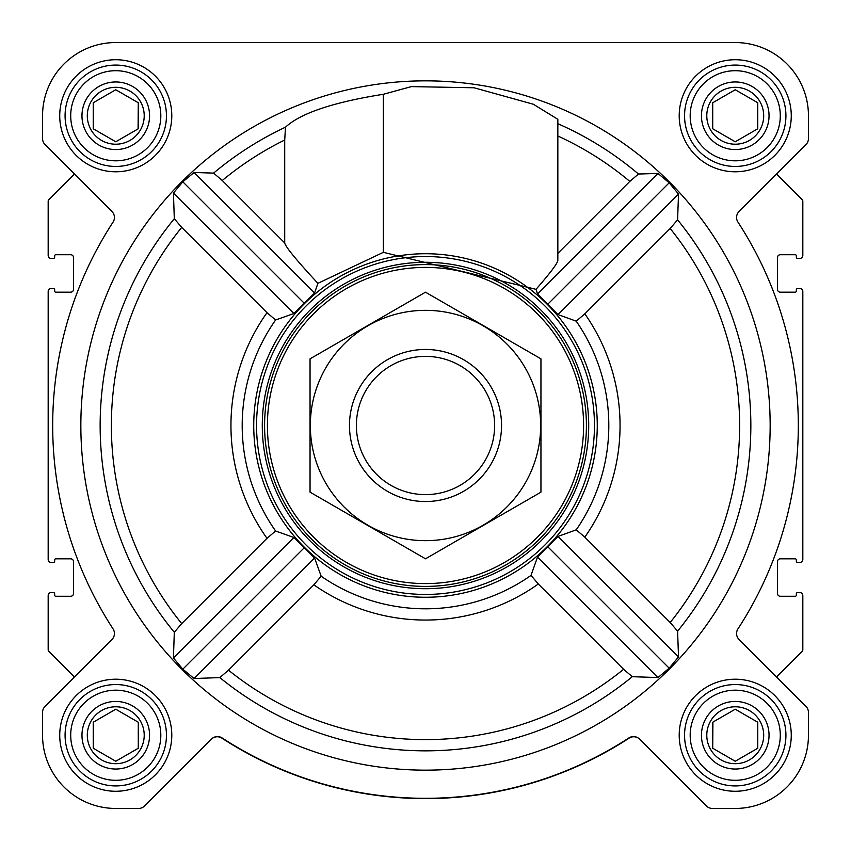 <?xml version="1.0" encoding="UTF-8"?>
<svg xmlns="http://www.w3.org/2000/svg" width="851" height="851" viewBox="0 0 851 851"><rect width="100%" height="100%" fill="white"/><g stroke="black" fill="none" stroke-linecap="round" stroke-linejoin="round"><path stroke-width="1.28" d="M632.272 676.694L657.961 677.566L669.184 668.184L678.524 656.929L677.587 631.176L670.184 622.496L584.828 537.151L576.212 529.843L558.022 536.417L537.502 557.107L531.013 575.393L538.311 584.009L623.602 669.29L632.272 676.694A325.359 325.359 0 0 1 219.824 677.587L228.504 670.184L313.849 584.828L321.157 576.212L314.583 558.022L293.893 537.502L275.607 531.013L266.991 538.311L181.71 623.602L174.306 632.272L173.434 657.961L182.816 669.184L194.071 678.524L219.824 677.587M770.155 425.5A344.655 344.655 0 0 0 253.172 127.022A344.655 344.655 0 0 0 253.172 723.978A344.655 344.655 0 0 0 770.155 425.5M536.013 289.329C550.289 273.001 557.554 263.353 557.841 260.353L557.841 119.31L533.364 104.248L474.05 87.77L411.363 86.611L383.344 94.28C333.22 102.237 300.594 113.194 285.5 127.182L284.713 140.011L284.713 242.95L222.26 180.508L213.601 173.115L194.071 172.476L182.816 181.816L173.434 193.039L174.306 218.728L181.71 227.398L266.991 312.689L275.607 319.987L293.893 313.498L314.583 292.978L317.891 283.33L383.344 252.343L536.013 289.329L537.502 293.893L558.022 314.583L576.212 321.157L584.828 313.849L670.184 228.504L677.587 219.824L678.524 194.071L669.184 182.816L657.961 173.434L638.473 174.029L629.825 181.412L557.841 253.385M285.053 524.376A171.764 171.764 0 0 0 597.264 425.5A171.764 171.764 0 0 0 373.642 261.746A171.764 171.764 0 0 0 285.053 524.376M383.344 94.28L383.344 252.343M59.73 115.757A56.038 56.038 0 0 1 143.776 67.229A56.038 56.038 0 0 1 143.776 164.286A56.038 56.038 0 0 1 59.73 115.757M59.73 735.243A56.038 56.038 0 0 1 143.776 686.714A56.038 56.038 0 0 1 143.776 783.771A56.038 56.038 0 0 1 59.73 735.243M679.204 735.243A56.038 56.038 0 0 1 763.251 686.714A56.038 56.038 0 0 1 763.251 783.771A56.038 56.038 0 0 1 679.204 735.243M679.204 115.757A56.038 56.038 0 0 1 763.251 67.229A56.038 56.038 0 0 1 763.251 164.286A56.038 56.038 0 0 1 679.204 115.757M42.55 115.757L42.55 138.607A8.446 8.446 0 0 0 45.029 144.574L111.96 211.516A8.446 8.446 0 0 1 113.066 222.09A372.812 372.812 0 0 0 113.066 628.91A8.446 8.446 0 0 1 111.96 639.484L45.029 706.426A8.446 8.446 0 0 0 42.55 712.393L42.55 735.243A73.207 73.207 0 0 0 115.757 808.45L138.607 808.45A8.446 8.446 0 0 0 144.574 805.971L211.516 739.04A8.446 8.446 0 0 1 222.09 737.934A372.812 372.812 0 0 0 628.91 737.934A8.446 8.446 0 0 1 639.484 739.04L706.426 805.971A8.446 8.446 0 0 0 712.393 808.45L735.243 808.45A73.207 73.207 0 0 0 808.45 735.243L808.45 712.393A8.446 8.446 0 0 0 805.971 706.426L739.04 639.484A8.446 8.446 0 0 1 737.934 628.91A372.812 372.812 0 0 0 737.934 222.09A8.446 8.446 0 0 1 739.04 211.516L805.971 144.574A8.446 8.446 0 0 0 808.45 138.607L808.45 115.757A73.207 73.207 0 0 0 735.243 42.55L115.757 42.55A73.207 73.207 0 0 0 42.55 115.757L42.55 138.607M74.431 173.987L48.837 199.581A2.255 2.255 0 0 0 48.177 201.166L48.177 255.566A2.819 2.819 0 0 0 50.996 258.385L53.528 258.385A1.128 1.128 0 0 0 54.655 257.257L54.655 255.843A1.128 1.128 0 0 1 55.783 254.726L70.707 254.726A2.819 2.819 0 0 1 73.526 257.534L73.526 289.351A2.819 2.819 0 0 1 70.707 292.17L55.783 292.17A1.128 1.128 0 0 1 54.655 291.042L54.655 289.638A1.128 1.128 0 0 0 53.528 288.51L50.996 288.51A2.819 2.819 0 0 0 48.177 291.329L48.177 559.671A2.819 2.819 0 0 0 50.996 562.49L53.528 562.49A1.128 1.128 0 0 0 54.655 561.362L54.655 559.958A1.128 1.128 0 0 1 55.783 558.83L70.707 558.83A2.819 2.819 0 0 1 73.526 561.649L73.526 593.466A2.819 2.819 0 0 1 70.707 596.274L55.783 596.274A1.128 1.128 0 0 1 54.655 595.157L54.655 593.743A1.128 1.128 0 0 0 53.528 592.615L50.996 592.615A2.819 2.819 0 0 0 48.177 595.434L48.177 649.834A2.255 2.255 0 0 0 48.837 651.419L74.431 677.013M776.569 677.013L802.163 651.419A2.255 2.255 0 0 0 802.823 649.834L802.823 595.434A2.819 2.819 0 0 0 800.004 592.615L797.472 592.615A1.128 1.128 0 0 0 796.345 593.743L796.345 595.157A1.128 1.128 0 0 1 795.217 596.274L780.293 596.274A2.819 2.819 0 0 1 777.474 593.466L777.474 561.649A2.819 2.819 0 0 1 780.293 558.83L795.217 558.83A1.128 1.128 0 0 1 796.345 559.958L796.345 561.362A1.128 1.128 0 0 0 797.472 562.49L800.004 562.49A2.819 2.819 0 0 0 802.823 559.671L802.823 291.329A2.819 2.819 0 0 0 800.004 288.51L797.472 288.51A1.128 1.128 0 0 0 796.345 289.638L796.345 291.042A1.128 1.128 0 0 1 795.217 292.17L780.293 292.17A2.819 2.819 0 0 1 777.474 289.351L777.474 257.534A2.819 2.819 0 0 1 780.293 254.726L795.217 254.726A1.128 1.128 0 0 1 796.345 255.843L796.345 257.257A1.128 1.128 0 0 0 797.472 258.385L800.004 258.385A2.819 2.819 0 0 0 802.823 255.566L802.823 201.166A2.255 2.255 0 0 0 802.163 199.581L776.569 173.987M144.574 805.971L177.402 773.155M673.598 773.155L706.426 805.971M639.686 739.242A8.446 8.446 0 0 0 629.112 738.136A373.1 373.1 0 0 1 221.888 738.136A8.446 8.446 0 0 0 211.314 739.242M48.815 702.628L45.029 706.426M42.55 712.393L42.55 735.243M115.757 808.45L138.607 808.45M712.393 808.45L735.243 808.45M808.45 735.243L808.45 712.393M805.971 706.426L802.185 702.628M45.029 144.574L48.815 148.372M802.185 148.372L805.971 144.574M808.45 138.607L808.45 115.757M735.243 42.55L529.556 42.55M411.544 42.55L388.333 42.55M316.242 42.55L115.757 42.55M657.961 173.434L537.502 293.893M678.524 194.071L558.022 314.583M669.184 182.816L547.767 304.233M293.893 537.502L173.434 657.961M304.233 547.767L182.816 669.184M314.583 558.022L194.071 678.524M317.891 283.33C296.627 260.385 285.564 246.928 284.713 242.95M194.071 172.476L314.583 292.978M182.816 181.816L304.233 303.233M173.434 193.039L293.893 313.498M537.502 557.107L657.961 677.566M547.767 546.768L669.184 668.184M558.022 536.417L678.524 656.929M267.405 425.5A158.095 158.095 0 0 1 504.547 288.585A158.095 158.095 0 0 1 504.547 562.415A158.095 158.095 0 0 1 267.405 425.5M264.587 425.5A160.913 160.913 0 0 1 505.951 286.149A160.913 160.913 0 0 1 505.951 564.851A160.913 160.913 0 0 1 264.587 425.5M262.278 425.5A163.222 163.222 0 0 1 507.111 284.149A163.222 163.222 0 0 1 507.111 566.851A163.222 163.222 0 0 1 262.278 425.5M256.555 425.5A168.945 168.945 0 0 1 509.972 279.181A168.945 168.945 0 0 1 509.972 571.819A168.945 168.945 0 0 1 256.555 425.5M690.182 115.757A45.05 45.05 0 0 1 757.762 76.739A45.05 45.05 0 0 1 757.762 154.776A45.05 45.05 0 0 1 690.182 115.757M701.447 115.757A33.785 33.785 0 0 1 752.135 86.494A33.785 33.785 0 0 1 752.135 145.021A33.785 33.785 0 0 1 701.447 115.757M684.555 115.757A50.688 50.688 0 0 1 760.581 71.867A50.688 50.688 0 0 1 760.581 159.658A50.688 50.688 0 0 1 684.555 115.757M70.707 115.757A45.05 45.05 0 0 1 138.287 76.739A45.05 45.05 0 0 1 138.287 154.776A45.05 45.05 0 0 1 70.707 115.757M81.973 115.757A33.785 33.785 0 0 1 132.66 86.494A33.785 33.785 0 0 1 132.66 145.021A33.785 33.785 0 0 1 81.973 115.757M65.08 115.757A50.688 50.688 0 0 1 141.106 71.867A50.688 50.688 0 0 1 141.106 159.658A50.688 50.688 0 0 1 65.08 115.757M70.707 735.243A45.05 45.05 0 0 1 138.287 696.224A45.05 45.05 0 0 1 138.287 774.261A45.05 45.05 0 0 1 70.707 735.243M81.973 735.243A33.785 33.785 0 0 1 132.66 705.979A33.785 33.785 0 0 1 132.66 764.506A33.785 33.785 0 0 1 81.973 735.243M65.08 735.243A50.688 50.688 0 0 1 141.106 691.342A50.688 50.688 0 0 1 141.106 779.133A50.688 50.688 0 0 1 65.08 735.243M690.182 735.243A45.05 45.05 0 0 1 757.762 696.224A45.05 45.05 0 0 1 757.762 774.261A45.05 45.05 0 0 1 690.182 735.243M701.447 735.243A33.785 33.785 0 0 1 752.135 705.979A33.785 33.785 0 0 1 752.135 764.506A33.785 33.785 0 0 1 701.447 735.243M684.555 735.243A50.688 50.688 0 0 1 760.581 691.342A50.688 50.688 0 0 1 760.581 779.133A50.688 50.688 0 0 1 684.555 735.243M706.787 115.757A28.455 28.455 0 0 1 749.465 91.121A28.455 28.455 0 0 1 749.465 140.404A28.455 28.455 0 0 1 706.787 115.757M712.712 102.758L712.712 128.767L735.243 141.777L757.762 128.767L757.762 102.758L735.243 89.749L712.712 102.758L712.712 128.767M757.56 128.884L757.762 102.758M706.787 735.243A28.455 28.455 0 0 1 749.465 710.596A28.455 28.455 0 0 1 749.465 759.879A28.455 28.455 0 0 1 706.787 735.243M712.915 722.116L712.712 748.242L735.243 761.251L757.762 748.242L757.762 722.233L735.243 709.223L712.712 722.233L712.712 748.242M87.302 735.243A28.455 28.455 0 0 1 129.99 710.596A28.455 28.455 0 0 1 129.99 759.879A28.455 28.455 0 0 1 87.302 735.243M93.44 722.116L93.238 748.242L115.757 761.251L138.287 748.242L138.287 722.233L115.757 709.223L93.238 722.233L93.238 748.242M87.302 115.757A28.455 28.455 0 0 1 129.99 91.121A28.455 28.455 0 0 1 129.99 140.404A28.455 28.455 0 0 1 87.302 115.757M93.238 102.758L93.238 128.767L115.757 141.777L138.287 128.767L138.287 102.758L115.757 89.749L93.238 102.758L93.238 128.767M138.085 128.884L138.287 102.758M138.287 748.242L138.287 722.233M757.762 748.242L757.762 722.233M356.388 425.5A69.112 69.112 0 0 1 460.061 365.643A69.112 69.112 0 0 1 460.061 485.357A69.112 69.112 0 0 1 356.388 425.5M349.474 425.5A76.026 76.026 0 0 1 463.518 359.654A76.026 76.026 0 0 1 463.518 491.346A76.026 76.026 0 0 1 349.474 425.5M425.5 310.338A115.162 115.162 0 0 1 525.237 483.081A115.162 115.162 0 0 1 325.763 483.081A115.162 115.162 0 0 1 425.5 310.338M540.949 492.155L540.949 358.845L425.5 292.191L310.051 358.845L310.051 492.155L425.5 558.809L540.949 492.155M677.587 631.176A325.359 325.359 0 0 0 677.587 219.824M557.841 123.703A329.539 329.539 0 0 1 638.473 174.029M213.601 173.115A329.539 329.539 0 0 1 285.5 127.182M174.306 218.728A325.359 325.359 0 0 0 174.306 632.272M321.157 576.212A183.305 183.305 0 0 0 531.013 575.393M576.212 529.843A183.305 183.305 0 0 0 576.212 321.157M275.607 319.987A183.305 183.305 0 0 0 275.607 531.013M222.26 180.508A318.317 318.317 0 0 1 284.713 140.011M557.841 135.99A318.317 318.317 0 0 1 629.825 181.412M181.71 227.398A314.136 314.136 0 0 0 181.71 623.602M266.991 312.689A194.549 194.549 0 0 0 266.991 538.311M670.184 622.496A314.136 314.136 0 0 0 670.184 228.504M584.828 537.151A194.549 194.549 0 0 0 584.828 313.849M228.504 670.184A314.136 314.136 0 0 0 623.602 669.29M313.849 584.828A194.549 194.549 0 0 0 538.311 584.009"/></g></svg>

